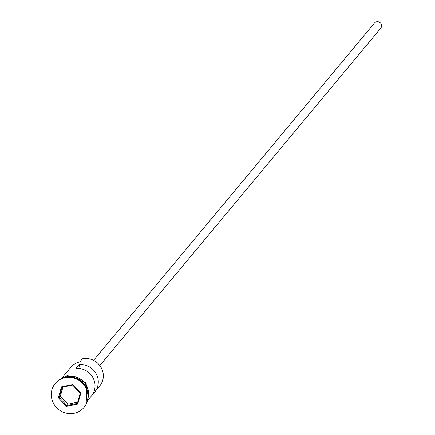 <?xml version="1.0" encoding="UTF-8"?>
<svg xmlns="http://www.w3.org/2000/svg" width="435" height="435" viewBox="0 0 435 435"><rect width="100%" height="100%" fill="white"/><g stroke="black" fill="none" stroke-linecap="round" stroke-linejoin="round"><path stroke-width="0.65" d="M92.9 393.849A17.068 16.226 -140.2 0 0 94.678 392.038L99.718 385.986A17.068 16.226 -140.2 0 0 100.61 366.705A17.068 16.226 -140.2 0 0 82.373 358.837L79.79 361.942A17.068 16.226 -140.2 0 0 70.9 367.243L62.346 377.515M93.563 360.354L374.497 23.011A4.062 3.861 39.8 0 1 380.957 23.626A4.062 3.861 39.8 0 1 380.745 28.215L99.811 365.552M84.124 407.247A18.694 17.77 -140.2 0 0 84.287 407.051A18.694 17.77 -140.2 0 0 85.265 385.937A18.694 17.77 -140.2 0 0 65.293 377.319A18.694 17.77 -140.2 0 0 55.555 383.126A18.694 17.77 -140.2 0 0 55.397 383.322M94.678 392.038A17.068 16.226 -140.2 0 0 96.07 373.594A17.068 16.226 -140.2 0 0 79.208 364.612L75.978 368.488A17.068 16.226 39.8 0 1 92.834 377.477A17.068 16.226 39.8 0 1 91.442 395.921L88.582 399.363M88.24 396.415A17.068 16.226 -140.2 0 0 67.507 376.688A17.068 16.226 -140.2 0 0 65.299 377.314M86.978 389.314A17.068 16.226 -140.2 0 0 72.52 377.27M74.227 413.25A18.694 17.77 -140.2 0 0 83.966 407.443A18.694 17.77 -140.2 0 0 84.945 386.323A18.694 17.77 -140.2 0 0 64.973 377.705A18.694 17.77 -140.2 0 0 55.234 383.512A18.694 17.77 -140.2 0 0 54.255 404.632A18.694 17.77 -140.2 0 0 74.227 413.25M79.208 364.612L80.263 368.652M58.388 397.824L61.455 386.911L72.672 384.567L80.812 393.131L77.745 404.044L66.528 406.388L58.388 397.824L59.225 397.519L66.854 405.54L77.354 403.343L80.23 393.126L72.607 385.105L62.102 387.302L59.225 397.519L60.389 396.122L68.018 404.142L66.528 406.388M68.018 404.142L77.702 402.114M62.923 387.128L60.389 396.122M77.354 403.343L77.745 404.044M80.23 393.126L80.812 393.131M72.607 385.105L72.672 384.567M61.455 386.911L62.102 387.302M88.18 397.525A17.231 16.378 -140.2 0 0 67.468 376.536A17.231 16.378 -140.2 0 0 64.222 377.575M84.287 407.051L83.966 407.443M59.372 379.744L67.463 375.546L86.157 383.012L86.924 402.69M55.555 383.126L55.234 383.512"/></g></svg>
